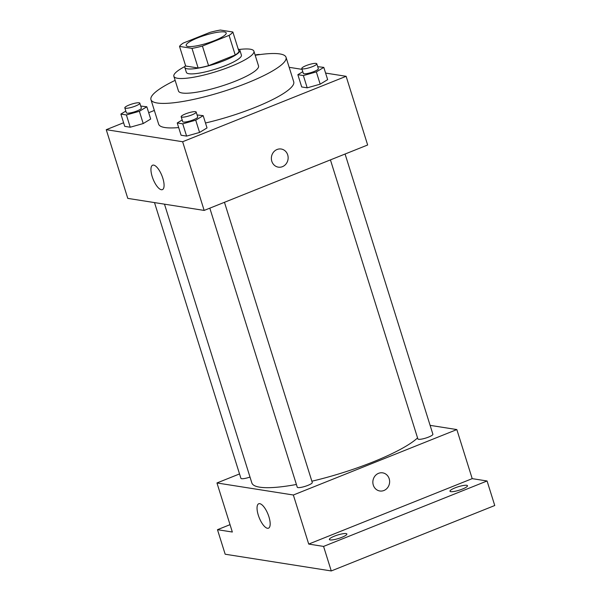 <?xml version="1.0" encoding="UTF-8"?>
<svg xmlns="http://www.w3.org/2000/svg" width="601" height="601" viewBox="0 0 601 601"><rect width="100%" height="100%" fill="white"/><g stroke="black" fill="none" stroke-linecap="round" stroke-linejoin="round"><path stroke-width="0.9" d="M197.714 37.871A20.975 4.102 162.6 0 1 226.209 32.942A20.975 4.102 162.6 0 1 207.428 43.122A20.975 4.102 162.6 0 1 186.182 45.481A20.975 4.102 162.6 0 1 197.714 37.871M179.534 46.412L191.989 48.373A28.164 5.507 162.6 0 0 202.424 46.052L229.071 35.384A28.164 5.507 162.6 0 0 232.857 32.011L220.409 30.05A28.164 5.507 162.6 0 0 209.974 32.371L183.328 43.039A28.164 5.507 162.6 0 0 179.534 46.412L185.686 66.035L198.135 67.996L191.989 48.373M198.135 67.996A28.164 5.507 162.6 0 0 208.57 65.674L235.224 55.007A28.164 5.507 162.6 0 0 239.01 51.641L232.857 32.011M185.529 65.524A28.84 5.642 -17.4 0 0 184.83 67.462A28.84 5.642 -17.4 0 0 214.031 64.217A28.84 5.642 -17.4 0 0 239.867 50.214A28.84 5.642 -17.4 0 0 238.191 49.019M239.867 50.214L241.407 55.119A28.84 5.642 162.6 0 1 215.571 69.123A28.84 5.642 162.6 0 1 186.37 72.368L184.83 67.462M235.224 55.007L229.071 35.384M208.57 65.674L202.424 46.052M184.905 66.516A41.942 8.204 -17.4 0 0 173.862 76.289A41.942 8.204 -17.4 0 0 216.337 71.572A41.942 8.204 -17.4 0 0 253.915 51.198A41.942 8.204 -17.4 0 0 250.219 49.199A41.942 8.204 -17.4 0 0 239.266 49.477M173.862 76.289L178.474 91.006A41.942 8.204 -17.4 0 0 220.95 86.289A41.942 8.204 -17.4 0 0 258.528 65.922L253.915 51.198M175.139 80.369A70.783 13.846 -17.4 0 0 150.956 99.631A70.783 13.846 -17.4 0 0 222.64 91.675A70.783 13.846 -17.4 0 0 286.038 57.298A70.783 13.846 -17.4 0 0 279.803 53.925A70.783 13.846 -17.4 0 0 255.192 55.277M286.038 57.298L293.731 81.826A70.783 13.846 162.6 0 1 205.489 122.995M178.677 127.57A70.783 13.846 162.6 0 1 158.641 124.167L150.956 99.631M302.791 71.692L297.856 74.689L301.702 86.957L307.209 87.829L320.183 84.17L327.65 79.648L323.804 67.38L317.704 66.673M182.178 119.975L177.235 122.965L181.081 135.233L186.595 136.104L199.57 132.445L207.029 127.923L203.183 115.655L197.09 114.949M123.596 122.747L106.249 129.688L182.636 141.738L346.123 76.304L325.584 73.067M302.063 69.355L289.186 67.32M154.344 110.441L148.687 112.703M125.819 111.087L120.884 114.077L124.723 126.345L130.237 127.217L143.211 123.558L150.678 119.036L146.832 106.768L140.732 106.069M106.249 129.688L127.78 198.383L204.16 210.425L367.647 144.991L346.123 76.304M204.16 210.425L182.636 141.738M152.188 176.581A13.147 4.733 68.2 0 1 152.624 165.207A13.147 4.733 68.2 0 1 161.909 175.657A13.147 4.733 68.2 0 1 162.398 189.631A13.147 4.733 68.2 0 1 152.188 176.581M277.069 149.499A9.173 8.369 -81 0 1 281.185 149.018A9.173 8.369 -81 0 1 288.022 159.385A9.173 8.369 -81 0 1 278.323 167.146A9.173 8.369 -81 0 1 271.389 159.055A9.173 8.369 -81 0 1 277.069 149.499M281.185 149.018A9.173 8.369 -81 0 1 288.022 159.385A9.173 8.369 -81 0 1 278.323 167.146M417.56 437.926A89.136 17.429 162.6 0 1 311.866 481.213M296.406 484.474A89.136 17.429 162.6 0 1 251.842 482.926L164.486 204.175M154.502 202.597L240.903 478.313A7.866 1.54 -17.4 0 0 250.001 477.059M345.079 154.029L432.885 434.222A7.866 1.54 162.6 0 1 425.846 438.046A7.866 1.54 162.6 0 1 417.875 438.925L330.43 159.889M224.458 202.304L312.272 482.498A7.866 1.54 162.6 0 1 305.225 486.322A7.866 1.54 162.6 0 1 297.262 487.201L209.817 208.164M239.529 473.934L216.961 482.964L293.348 495.006L456.835 429.572L430.113 425.358M230.025 524.665L217.479 529.691L225.172 554.22L331.264 570.95L494.751 505.516L487.065 480.98L472.206 478.644L456.835 429.572M217.479 529.691L232.339 532.028L216.961 482.964M331.264 570.95L323.571 546.414L487.065 480.98M293.348 495.006L308.719 544.078L323.571 546.414M258.287 515.132A13.147 4.733 68.2 0 1 258.723 503.766A13.147 4.733 68.2 0 1 268.001 514.216A13.147 4.733 68.2 0 1 268.497 528.181A13.147 4.733 68.2 0 1 258.287 515.132M308.719 544.078L472.206 478.644M378.547 473.333A9.173 8.369 -81 0 1 382.672 472.852A9.173 8.369 -81 0 1 389.508 483.219A9.173 8.369 -81 0 1 379.809 490.979A9.173 8.369 -81 0 1 372.875 482.888A9.173 8.369 -81 0 1 378.547 473.333M382.664 472.852A9.173 8.369 -81 0 1 389.508 483.219A9.173 8.369 -81 0 1 379.809 490.979M450.78 491.656A9.173 1.795 162.6 0 1 449.976 491.22A9.173 1.795 162.6 0 1 458.195 486.765A9.173 1.795 162.6 0 1 467.488 485.728A9.173 1.795 162.6 0 1 460.892 489.642A9.173 1.795 162.6 0 1 450.78 491.656M330.167 539.931A9.173 1.795 162.6 0 1 329.356 539.495A9.173 1.795 162.6 0 1 337.574 535.04A9.173 1.795 162.6 0 1 346.867 534.004A9.173 1.795 162.6 0 1 340.279 537.918A9.173 1.795 162.6 0 1 330.167 539.931M120.884 114.077L126.398 114.949L139.372 111.29L146.832 106.768M139.823 103.169L141.363 108.075A7.866 1.54 162.6 0 1 134.316 111.891A7.866 1.54 162.6 0 1 126.353 112.778L124.813 107.872A7.866 1.54 162.6 0 1 129.132 105.017A7.866 1.54 162.6 0 1 139.823 103.169A7.866 1.54 162.6 0 1 132.776 106.986A7.866 1.54 162.6 0 1 124.813 107.872M124.723 126.345L130.237 127.217L143.211 123.558L139.372 111.29M143.211 123.558L150.678 119.036M130.237 127.217L126.398 114.949M177.235 122.965L182.749 123.836L195.723 120.177L203.183 115.655M196.181 112.056L197.714 116.962A7.866 1.54 162.6 0 1 190.675 120.778A7.866 1.54 162.6 0 1 182.704 121.665L181.171 116.759A7.866 1.54 162.6 0 1 185.491 113.905A7.866 1.54 162.6 0 1 196.181 112.056A7.866 1.54 162.6 0 1 189.135 115.873A7.866 1.54 162.6 0 1 181.171 116.759M181.081 135.233L186.595 136.104L199.57 132.445L195.723 120.177M199.57 132.445L207.029 127.923M186.595 136.104L182.749 123.836M255.117 55.044A7.866 1.54 162.6 0 1 259.993 54.563M297.856 74.689L303.37 75.561L316.344 71.902L323.804 67.38M316.795 63.774L318.335 68.687A7.866 1.54 162.6 0 1 311.288 72.503A7.866 1.54 162.6 0 1 303.325 73.39L301.785 68.484A7.866 1.54 162.6 0 1 306.112 65.629A7.866 1.54 162.6 0 1 316.795 63.774A7.866 1.54 162.6 0 1 309.755 67.597A7.866 1.54 162.6 0 1 301.785 68.484M301.702 86.957L307.209 87.829L320.183 84.17L316.344 71.902M320.183 84.17L327.65 79.648M307.209 87.829L303.37 75.561"/></g></svg>
